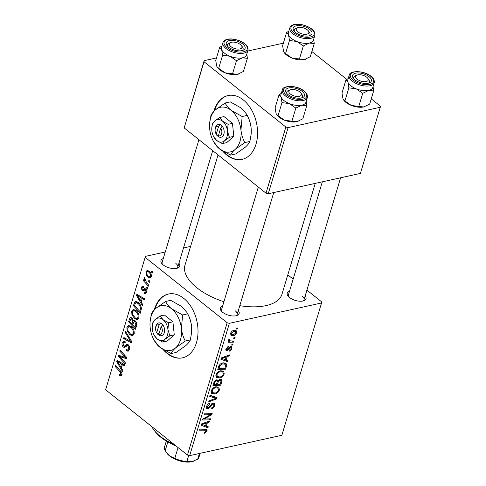 <?xml version="1.0" encoding="UTF-8"?>
<svg xmlns="http://www.w3.org/2000/svg" width="486" height="486" viewBox="0 0 486 486"><rect width="100%" height="100%" fill="white"/><g stroke="black" fill="none" stroke-linecap="round" stroke-linejoin="round"><path stroke-width="0.73" d="M222.703 151.11A32.665 21.943 -102.4 0 0 242.058 159.372A32.665 21.943 -102.4 0 0 256 144.208A32.665 21.943 -102.4 0 0 251.42 109.629A32.665 21.943 -102.4 0 0 227.977 95.572A32.665 21.943 -102.4 0 0 214.034 110.735A32.665 21.943 -102.4 0 0 213.846 111.391M228.213 95.517A32.665 21.943 -102.4 0 0 214.508 110.626A32.665 21.943 -102.4 0 0 214.466 110.772M163.156 349.58A32.665 21.943 -102.4 0 0 167.208 353.504A32.665 21.943 -102.4 0 0 182.517 357.836A32.665 21.943 -102.4 0 0 198.021 332.321A32.665 21.943 -102.4 0 0 183.744 298.374A32.665 21.943 -102.4 0 0 168.435 294.036A32.665 21.943 -102.4 0 0 154.299 309.861M164.359 350.297A32.665 21.943 -102.4 0 0 167.676 353.401A32.665 21.943 -102.4 0 0 182.754 357.787M238.304 310.627A9.799 4.635 -163.3 0 1 236.943 315.499A9.799 4.635 -163.3 0 1 222.655 312.304A9.799 4.635 -163.3 0 1 221.112 310.748A9.799 4.635 -163.3 0 1 222.655 305.931M236.032 315.76A8.165 3.864 16.7 0 0 237.15 314.46A8.165 3.864 16.7 0 0 235.236 310.809M178.915 263.26A9.799 4.635 -163.3 0 1 177.56 268.132A9.799 4.635 -163.3 0 1 163.266 264.931A9.799 4.635 -163.3 0 1 161.723 263.382A9.799 4.635 -163.3 0 1 163.272 258.564M176.649 268.394A8.165 3.864 16.7 0 0 177.767 267.093A8.165 3.864 16.7 0 0 175.853 263.442M305.178 295.865A9.799 4.635 -163.3 0 1 303.823 300.737A9.799 4.635 -163.3 0 1 289.535 297.541A9.799 4.635 -163.3 0 1 287.985 295.986A9.799 4.635 -163.3 0 1 289.535 291.175M302.912 300.998A8.165 3.864 16.7 0 0 304.029 299.698A8.165 3.864 16.7 0 0 302.116 296.047M223.906 301.776A50.635 23.96 -163.3 0 1 196.86 287.755A50.635 23.96 -163.3 0 1 184.99 265.119L218.05 154.931M233.092 344.027L232.794 345.03L231.676 345.078L231.98 344.052L233.092 344.027M235.127 337.26L234.823 338.262L233.705 338.311L234.015 337.29L235.127 337.26M224.234 373.892C223.22 376.188 221.695 377.555 219.666 377.993L216.398 377.482L216.009 374.894C217.054 372.525 218.615 371.14 220.693 370.745L223.669 371.17L224.234 373.892L223.39 373.224M228.08 360.74L227.752 361.821L220.826 359.166L221.197 357.945L229.866 354.792L229.562 355.801L227.205 356.627L226.178 360.053L228.08 360.74M221.883 381.382L220.729 385.246L212.947 385.441L214.223 381.607L216.495 379.864L217.758 380.016L218.117 380.745L220.146 379.177L221.561 379.42L221.883 381.382L220.887 380.587M217.017 397.609L216.635 398.891L207.917 402.195L208.221 401.181L215.693 398.35L209.685 396.303L210.013 395.221L217.017 397.609M204.728 433.239L203.999 433.318L204.193 432.333L204.885 432.267L206.192 431.009L206.07 430.195L199.527 430.171L199.831 429.156L206.921 429.32L207.139 430.863L204.728 433.239L204.108 432.747M210.657 418.817L210.353 419.831L202.577 420.007L202.893 418.95L210.742 414.637L204.126 414.844L204.43 413.829L212.212 413.635L211.896 414.692L204.053 419.017L210.657 418.817M189.68 455.631L281.844 435.286L321.538 302.972L229.374 323.318L189.68 455.631L187.45 455.054L227.144 322.74L229.374 323.318M208.269 426.769L207.947 427.856L201.016 425.201L201.386 423.974L210.055 420.827L209.752 421.836L207.4 422.656L206.368 426.082L208.269 426.769M214.776 405.415C214.077 407.462 212.844 408.659 211.082 409.024L211.282 408.04L212.576 407.517L213.828 405.561L213.694 404.012L212.23 404.334L210.037 407.256L207.893 408.787L206.72 408.641L206.507 406.575C207.121 404.808 208.202 403.69 209.745 403.228L209.709 404.176L207.461 406.393L208.142 407.797L213.257 402.924L214.496 403.107L214.776 405.415L213.974 404.777M206.435 406.825L208.142 407.797M219.423 389.93C218.408 392.226 216.884 393.593 214.855 394.031L211.586 393.52L211.197 390.932C212.242 388.563 213.804 387.178 215.881 386.783L218.858 387.208L219.423 389.93L218.579 389.256M229.137 351.22L229.216 350.26L231.154 348.492L230.625 347.381L226.919 350.886L226.026 350.764L225.838 349.161L228.347 346.475L228.153 347.454L226.573 349.045L227.084 349.914L230.856 346.39L231.707 346.524L231.889 348.371C231.379 349.914 230.461 350.862 229.137 351.22L229.04 351.147M230.139 346.7L231.069 347.441L229.951 346.84M225.832 349.167L227.084 349.914M226.397 366.353L225.54 369.208L217.758 369.403L218.955 365.745C220.061 364.069 221.367 363.115 222.867 362.896L225.996 363.346L226.664 364.846L226.397 366.353L225.595 365.715M236.585 332.722C235.929 334.344 234.89 335.316 233.474 335.638L230.959 335.334L230.595 333.305C231.293 331.652 232.363 330.693 233.809 330.413L236.172 330.705L236.585 332.722L235.838 332.126M228.675 340.607L229.471 341.245L228.608 339.921L229.034 339.192L229.854 339.38L229.507 339.927L229.805 340.795L233.966 341.123L233.663 342.138L228.001 342.284L228.305 341.269L229.471 341.245L228.973 340.947M237.903 327.989L237.605 328.992L236.488 329.04L236.791 328.014L237.903 327.989M135.959 310.414C138.297 312.255 139.3 314.788 138.96 318.02L137.447 319.667L134.792 318.798L131.937 314.885L131.688 311.137L133.279 309.442L135.959 310.414M141.171 301.982L142.817 304.765L142.495 305.852L136.493 295.512L136.864 294.285L144.603 298.823L144.299 299.832L142.198 298.556L141.171 301.982M121.871 374.992L120.923 376.14L119.015 375.046L119.222 373.965L120.528 374.809L121.032 374.238L120.042 371.82L115.188 366.517L115.498 365.502L120.522 370.988C121.676 372.057 122.126 373.394 121.871 374.992M127.49 350.078L128.662 348.79L128.025 345.85L127.302 345.601L124.677 347.478L123.323 347.071C122.101 345.941 121.725 344.525 122.18 342.818L123.517 341.221L125.315 341.828L125.09 342.891L123.942 342.454L123.031 343.535L123.578 346.032L124.343 346.178L126.712 344.282L128.255 344.793C129.574 346.075 129.993 347.654 129.501 349.543L128.116 351.317L126.123 350.546L126.33 349.47L127.49 350.078L129.458 349.677M127.302 345.601L128.747 345.279L127.302 345.601M128.918 345.194L124.191 346.239L128.699 345.218M125.68 331.561L131.755 341.64L131.372 342.916L123.584 338.535L123.887 337.521L130.564 341.281L125.352 332.643L125.68 331.561M131.147 326.446C133.486 328.293 134.488 330.826 134.148 334.058L132.635 335.705L129.981 334.836L127.125 330.923L126.876 327.175L128.468 325.48L131.147 326.446M151.668 270.945L152.647 272.014L152.343 273.017L151.359 271.972L151.668 270.945M165.246 251.997L145.442 256.365L105.614 389.778L187.45 455.054M145.308 257.465L227.144 322.74M135.175 320.809C136.493 322.011 136.973 323.542 136.627 325.407L135.466 329.271L128.608 321.787L129.877 318.075L130.564 317.595L131.937 318.075L133.328 320.833L133.972 320.408L135.175 320.809M121.36 368.011L123.007 370.794L122.685 371.881L116.683 361.541L117.053 360.314L124.793 364.852L124.489 365.861L122.387 364.585L121.36 368.011M121.221 358.237L125.394 362.842L125.09 363.856L118.244 356.347L118.56 355.29L125.619 357.502L119.787 351.19L120.097 350.169L126.949 357.66L126.633 358.717L119.574 356.536L121.221 358.237M142.793 289.966L144.658 288.629L145.782 288.897L146.614 292.499L145.454 293.927L143.99 293.374L144.196 292.293L145.284 292.718L145.964 291.922L145.539 289.948L145.01 289.79L143.157 291.126L142.149 290.816L141.262 287.499L142.355 286.132L143.564 286.509L143.364 287.591L142.55 287.323L141.912 288.083L142.331 289.723L142.793 289.966L146.128 289.249M141.426 308.689L140.278 313.239L133.425 305.749L134.61 302.189L135.624 301.429L138.158 302.383C140.047 303.817 141.134 305.919 141.426 308.689M148.953 271.085C150.763 272.452 151.547 274.371 151.316 276.844L150.156 278.12L148.467 277.536C146.578 276.145 145.757 274.183 146.019 271.644L147.13 270.423L148.953 271.085M148.886 280.215L149.864 281.285L149.56 282.287L148.576 281.242L148.886 280.215M146.723 282.937L148.704 285.148L148.4 286.169L143.413 280.72L143.716 279.705L144.743 280.841L144.032 278.259L144.433 277.731L146.723 282.937M146.851 286.983L147.835 288.052L147.531 289.055L146.547 288.01L146.851 286.983M190.609 246.396L183.508 247.963M105.614 389.778L145.442 256.365M287.797 274.857L293.149 279.128M306.909 290.099L321.671 301.879L321.538 302.972M268.248 193.762L360.412 173.417L380.259 107.266L288.095 127.605L268.248 193.762L266.012 193.185L285.859 127.028L288.095 127.605M204.023 61.752L184.176 127.909L204.156 60.659L204.023 61.752L285.859 127.028M184.176 127.909L266.012 193.185M283.368 43.169L247.702 51.042M216.489 57.931L204.156 60.659M311.866 51.51L346.791 79.37M371.255 98.883L380.386 106.167L380.259 107.266M315.238 183.392L281.989 294.224A50.635 23.96 -163.3 0 1 239.792 305.67M198.938 139.682L162.124 262.397A8.165 3.864 16.7 0 0 162.342 264.098M322.34 181.825L288.386 295.008A8.165 3.864 16.7 0 0 288.605 296.703M258.321 187.055L221.507 309.77A8.165 3.864 16.7 0 0 221.725 311.465M152.397 271.741L151.359 271.972M129.75 321.532L128.608 321.787M131.42 317.735L129.877 318.075M134.725 320.523L133.328 320.833M129.713 321.647L131.852 323.98L132.526 320.474L131.67 319.102L130.898 318.852L129.713 321.647M132.994 323.725L131.852 323.98M132.684 318.877L131.67 319.102M133.273 320.31L132.526 320.474M132.654 324.855L134.968 327.382L135.788 324.484L134.853 321.799L134.087 321.507L132.654 324.855M136.11 327.133L134.968 327.382M135.88 321.568L134.853 321.799M136.779 324.265L135.788 324.484M131.536 334.49L129.981 334.836M127.982 330.735L127.125 330.923M128.626 326.786L126.876 327.175M127.927 330.583L130.315 333.864L132.137 334.49L133.31 333.299C133.462 330.759 132.611 328.791 130.764 327.388L128.869 326.714L127.727 327.892L127.927 330.583M131.906 327.139L130.764 327.388M134.324 333.074L133.31 333.299M125.115 338.195L123.584 338.535M131.427 341.087L130.564 341.281M126.214 332.454L125.352 332.643M129.41 349.823L126.123 350.546M129.695 348.565L128.662 348.79M129.009 345.637L128.025 345.85M126.147 346.445L123.323 347.071M125.248 342.138L122.18 342.818M121.798 375.198L119.659 375.672M120.206 374.785L119.015 375.046M122.004 374.026L121.032 374.238M116.221 366.286L115.188 366.517M118.469 361.147L116.683 361.541M123.802 364.275L122.387 364.585M118.888 363.704L120.668 366.778L121.488 364.044L117.63 361.706L118.888 363.704M121.81 366.523L120.668 366.778M118.936 361.42L117.63 361.706M122.885 363.735L121.488 364.044M120.522 355.849L118.244 356.347M126.603 357.283L125.619 357.502M124.853 355.369L123.796 355.6M120.82 350.959L119.787 351.19M124.021 356.87L121.81 357.356M121.476 356.117L119.574 356.536M146.462 292.924L144.087 293.453M146.511 292.815L143.99 293.374M146.778 291.74L145.964 291.922M146.444 289.747L145.539 289.948M146.31 289.498L145.01 289.79M144.196 290.367L142.149 290.816M143.473 287.013L141.262 287.499M146.116 289.231L143.012 289.917M138.279 295.117L136.493 295.512M143.613 298.24L142.198 298.556M138.698 297.675L140.478 300.749L141.298 298.009L137.441 295.676L138.698 297.675M141.62 300.494L140.478 300.749M138.747 295.391L137.441 295.676M142.696 297.705L141.298 298.009M134.561 305.494L133.425 305.749M137.016 301.654L134.61 302.189M134.531 305.609L139.78 311.344L140.168 310.056C140.776 307.249 139.992 305.014 137.811 303.349L136.007 302.638L135.466 302.985L134.531 305.609M140.922 311.095L139.78 311.344M138.947 303.1L137.811 303.349M141.286 309.813L140.168 310.056M136.347 318.452L134.792 318.798M132.793 314.697L131.937 314.885M133.437 310.748L131.688 311.137M132.739 314.545L135.126 317.826L136.949 318.452L138.121 317.261C138.273 314.721 137.423 312.753 135.576 311.35L133.68 310.675L132.538 311.854L132.739 314.545M136.718 311.101L135.576 311.35M139.136 317.036L138.121 317.261M151.292 276.911L148.467 277.536M148.862 271.018L146.019 271.644M146.675 272.221C146.638 274.074 147.313 275.489 148.686 276.467L150.01 276.977L150.648 276.303C150.648 274.481 149.98 273.077 148.649 272.087L147.307 271.565L146.675 272.221M149.761 271.844L148.649 272.087M151.444 276.127L150.648 276.303M149.615 281.011L148.576 281.242M144.433 280.495L143.413 280.72M145.132 280.756L144.743 280.841M144.688 278.114L144.032 278.259M147.586 287.779L146.547 288.01M209.114 418.841L210.353 419.831M209.563 413.701L210.742 414.637M207.419 413.756L208.676 414.758M210.614 413.677L211.896 414.692M205.894 417.237L206.538 417.747M203.519 418.592L204.053 419.017M205.049 425.542L207.947 427.856M208.974 421.216L209.752 421.836M206.653 422.061L207.4 422.656M205.639 425.499L206.368 426.082M203.513 424.952L205.566 425.742L206.386 423.008L202.067 424.527L203.513 424.952M201.38 423.98L202.067 424.527M205.651 422.425L206.386 423.008M204.843 429.029L207.139 430.863M212.273 403.307L213.032 403.909M211.574 403.811L212.23 404.334M209.393 406.739L210.037 407.256M206.319 407.541L207.893 408.787M208.919 403.544L209.709 404.176M208.78 403.617L209.527 404.212M206.775 405.846L207.461 406.393M213.542 396.424L216.635 398.891M213.081 396.266L215.693 398.35M213.749 393.15L214.855 394.031M211.07 391.479L212.661 392.773L211.064 391.497M212.461 392.591L215.195 393.022C216.641 392.712 217.74 391.728 218.475 390.07L218.044 388.162L215.486 387.81C214.022 388.095 212.911 389.073 212.157 390.75L212.461 392.591M211.477 390.209L212.157 390.75M214.684 387.166L215.486 387.81M219.502 384.268L220.729 385.246M216.932 379.803L218.117 380.745M213.433 383.825L214.162 384.408L216.586 384.341L217.224 381.158L215.912 380.052M213.98 382.13L214.672 382.689L214.162 384.408M215.492 380.271L216.234 380.86L214.672 382.689M217.224 381.158L216.234 380.86M217.491 384.323L220.122 384.256L220.942 381.395L220.693 380.325L219.824 380.18L218.129 382.196L217.491 384.323L216.768 383.74M217.297 381.528L218.129 382.196M219.131 379.633L219.824 380.18M229.495 347.271L230.036 347.703M225.698 349.92L226.919 350.886M227.43 346.876L228.153 347.454M226.033 348.614L226.573 349.045M231.251 347.861L231.889 348.371M224.86 359.512L227.752 361.821M228.785 355.187L229.562 355.801M226.464 356.031L227.205 356.627M225.449 359.47L226.178 360.053M223.323 358.923L225.376 359.713L226.197 356.979L221.877 358.492L223.323 358.923M221.191 357.951L221.877 358.492M225.461 356.39L226.197 356.979M224.313 368.23L225.54 369.208M224.028 362.75L226.664 364.846M218.973 368.37L224.933 368.218L225.322 366.93L225.133 364.239L222.515 363.911L219.927 365.612L218.973 368.37L218.244 367.787M219.332 365.138L219.927 365.612M221.707 363.267L222.515 363.911M218.56 377.112L219.666 377.993M215.881 375.441L217.473 376.735L215.875 375.459M217.272 376.553L220.006 376.984C221.458 376.674 222.552 375.69 223.287 374.032L222.855 372.124L220.298 371.772C218.834 372.057 217.722 373.035 216.969 374.712L217.272 376.553M216.288 374.171L216.969 374.712M219.496 371.128L220.298 371.772M232.302 334.702L233.474 335.638M231.33 333.183L231.597 334.411L233.681 334.654L235.838 332.88L235.558 331.713L233.505 331.416L231.33 333.183L230.801 332.764M232.727 330.796L233.505 331.416M233.93 337.551L234.823 338.262M232.405 341.142L233.663 342.138M228.87 339.416L229.507 339.927M231.901 344.319L232.794 345.03M236.712 328.281L237.605 328.992M168.672 293.987A32.665 21.943 -102.4 0 0 154.919 309.236M223.906 151.826A32.665 21.943 -102.4 0 0 242.295 159.317M175.902 445.844A37.568 17.775 -163.3 0 1 160.83 437.279A37.568 17.775 -163.3 0 1 154.906 431.319L153.886 429.946A39.202 18.553 16.7 0 0 160.058 436.161A39.202 18.553 16.7 0 0 174.055 444.368M151.869 426.672A39.202 18.553 16.7 0 0 153.886 429.946M299.4 59.092L303.337 45.963L309.309 43.054L314.26 43.552L310.317 56.68L304.345 59.59L291.965 58.053A13.073 6.184 -163.3 0 1 286.497 54.985A13.073 6.184 -163.3 0 1 284.438 52.907A13.073 6.184 -163.3 0 1 284.31 52.737M305.627 59.219A13.073 6.184 -163.3 0 1 305.554 59.243A13.073 6.184 -163.3 0 1 304.345 59.59A13.073 6.184 -163.3 0 1 291.965 58.053L284.231 52.628L283.563 51.352L282.609 45.696L286.546 32.568L288.526 34.816L289.486 40.472L296.922 41.51L303.337 45.963M309.655 29.275A9.799 4.635 -163.3 0 1 309.77 35.606A9.799 4.635 -163.3 0 1 295.476 32.41A9.799 4.635 -163.3 0 1 293.933 30.855A9.799 4.635 -163.3 0 1 297.402 25.643A9.799 4.635 -163.3 0 1 309.655 29.275M308.324 30.837A6.531 3.092 16.7 0 0 307.753 30.199A6.531 3.092 16.7 0 0 297.766 27.672A6.531 3.092 16.7 0 0 297.377 31.487A6.531 3.092 16.7 0 0 305.694 34.336A6.531 3.092 16.7 0 0 308.324 30.837L309.351 32.21A8.165 3.864 -163.3 0 1 309.977 34.567A8.165 3.864 -163.3 0 1 308.859 35.867A8.165 3.864 16.7 0 0 309.977 34.567A8.165 3.864 16.7 0 0 308.707 31.487M289.802 27.915L288.398 32.598A13.067 6.184 16.7 0 0 291.46 38.443A13.067 6.184 16.7 0 0 304.558 43.309A13.067 6.184 16.7 0 0 313.427 40.113L314.837 35.423A13.067 6.184 -163.3 0 1 305.967 38.625A13.067 6.184 -163.3 0 1 292.87 33.759A13.067 6.184 -163.3 0 1 289.802 27.915C292.068 21.748 305.275 23.984 311.672 28.972C314.138 30.703 315.189 32.854 314.837 35.423M314.26 43.552L313.689 39.245M285.543 53.6L289.486 40.472M288.836 31.14L286.546 32.568M313.47 39.974A13.073 6.184 -163.3 0 1 309.309 43.054A13.073 6.184 -163.3 0 1 296.922 41.51A13.073 6.184 -163.3 0 1 288.526 34.816A13.073 6.184 -163.3 0 1 288.441 32.465M297.086 28A8.165 3.864 16.7 0 0 294.334 29.877A8.165 3.864 16.7 0 0 294.552 31.572A8.165 3.864 -163.3 0 1 294.334 29.877A8.165 3.864 -163.3 0 1 296.15 28.255L297.766 27.672M239.89 44.171A6.531 3.092 16.7 0 0 230.886 42.428A6.531 3.092 16.7 0 0 231.494 47.033A6.531 3.092 16.7 0 0 239.44 49.031A6.531 3.092 16.7 0 0 241.445 45.599A6.531 3.092 16.7 0 0 239.89 44.171M230.212 42.762A8.165 3.864 16.7 0 0 227.454 44.639A8.165 3.864 16.7 0 0 227.673 46.334A8.165 3.864 -163.3 0 1 227.454 44.639A8.165 3.864 -163.3 0 1 229.277 43.017L230.886 42.428M241.445 45.599L242.471 46.972A8.165 3.864 -163.3 0 1 243.097 49.329A8.165 3.864 -163.3 0 1 241.979 50.629A8.165 3.864 16.7 0 0 243.097 49.329A8.165 3.864 16.7 0 0 241.828 46.249M232.521 73.854L236.463 60.726L242.435 57.816L247.38 58.314L243.443 71.442L237.472 74.352L225.085 72.815A13.073 6.184 -163.3 0 1 219.617 69.741A13.073 6.184 -163.3 0 1 217.558 67.669A13.073 6.184 -163.3 0 1 217.436 67.499M238.754 73.981A13.073 6.184 -163.3 0 1 238.681 74.006A13.073 6.184 -163.3 0 1 237.472 74.352A13.073 6.184 -163.3 0 1 225.085 72.815L217.351 67.39L216.689 66.114L215.729 60.458L219.672 47.33L221.652 49.578L222.606 55.234L230.048 56.273L236.463 60.726M242.781 44.038A9.799 4.635 -163.3 0 1 242.891 50.368A9.799 4.635 -163.3 0 1 228.602 47.172A9.799 4.635 -163.3 0 1 227.059 45.617A9.799 4.635 -163.3 0 1 230.528 40.405A9.799 4.635 -163.3 0 1 242.781 44.038M222.928 42.677L221.519 47.361A13.067 6.184 16.7 0 0 224.587 53.205A13.067 6.184 16.7 0 0 237.684 58.071A13.067 6.184 16.7 0 0 246.554 54.875L247.957 50.186A13.067 6.184 -163.3 0 1 239.088 53.381A13.067 6.184 -163.3 0 1 225.99 48.521A13.067 6.184 -163.3 0 1 222.928 42.677C225.194 36.511 238.395 38.746 244.798 43.734C247.259 45.465 248.316 47.616 247.957 50.186M247.38 58.314L246.815 54.007M218.67 68.362L222.606 55.234M221.956 45.903L219.672 47.33M246.59 54.736A13.073 6.184 -163.3 0 1 242.435 57.816A13.073 6.184 -163.3 0 1 230.048 56.273A13.073 6.184 -163.3 0 1 221.652 49.578A13.073 6.184 -163.3 0 1 221.561 47.227M357.757 79.643A6.531 3.092 16.7 0 0 365.703 81.642A6.531 3.092 16.7 0 0 367.708 78.203A6.531 3.092 16.7 0 0 366.152 76.782A6.531 3.092 16.7 0 0 357.149 75.038A6.531 3.092 16.7 0 0 357.757 79.643M367.708 78.203L368.734 79.583A8.165 3.864 -163.3 0 1 369.36 81.934A8.165 3.864 -163.3 0 1 368.242 83.234A8.165 3.864 16.7 0 0 369.36 81.934A8.165 3.864 16.7 0 0 368.096 78.854M356.475 75.366A8.165 3.864 16.7 0 0 353.717 77.244A8.165 3.864 16.7 0 0 353.936 78.939A8.165 3.864 -163.3 0 1 353.717 77.244A8.165 3.864 -163.3 0 1 355.539 75.622L357.149 75.038M372.853 87.346A13.073 6.184 -163.3 0 1 368.698 90.42A13.073 6.184 16.7 0 1 356.311 88.877A13.073 6.184 -163.3 0 1 350.843 85.809A13.073 6.184 -163.3 0 1 347.915 82.183L348.869 87.838L356.311 88.877L362.726 93.33L368.698 90.42L373.643 90.925L373.078 86.611M354.865 79.777A9.799 4.635 -163.3 0 1 353.322 78.222A9.799 4.635 -163.3 0 1 356.791 73.009A9.799 4.635 -163.3 0 1 369.044 76.648A9.799 4.635 -163.3 0 1 369.153 82.972A9.799 4.635 -163.3 0 1 354.865 79.777M350.849 85.809A13.067 6.184 16.7 0 0 363.947 90.675A13.067 6.184 16.7 0 0 372.817 87.48L374.22 82.79A13.067 6.184 -163.3 0 1 365.351 85.992A13.067 6.184 -163.3 0 1 352.253 81.126A13.067 6.184 -163.3 0 1 349.191 75.281L347.782 79.971A13.067 6.184 16.7 0 0 350.849 85.809M373.643 90.925L369.706 104.047L363.735 106.956L358.783 106.458L351.348 105.419L344.932 100.966L348.869 87.838M358.783 106.458L362.726 93.33M344.932 100.966L343.614 99.995L342.952 98.719L341.992 93.063L345.935 79.935L347.915 82.183A13.073 6.184 -163.3 0 1 347.824 79.832M348.219 78.507L345.935 79.935M365.016 106.586A13.073 6.184 -163.3 0 1 364.943 106.61A13.073 6.184 -163.3 0 1 363.735 106.956A13.073 6.184 -163.3 0 1 351.348 105.419A13.073 6.184 -163.3 0 1 343.821 100.274A13.073 6.184 -163.3 0 1 343.699 100.104M289.887 93.616A6.531 3.092 16.7 0 0 298.197 96.465A6.531 3.092 16.7 0 0 300.834 92.966A6.531 3.092 16.7 0 0 300.263 92.334A6.531 3.092 16.7 0 0 290.276 89.801A6.531 3.092 16.7 0 0 289.887 93.616M300.834 92.966L301.855 94.345A8.165 3.864 -163.3 0 1 302.486 96.696A8.165 3.864 -163.3 0 1 301.369 97.996A8.165 3.864 16.7 0 0 302.486 96.696A8.165 3.864 16.7 0 0 301.217 93.616M289.595 90.129A8.165 3.864 16.7 0 0 286.837 92.006A8.165 3.864 16.7 0 0 287.062 93.701A8.165 3.864 -163.3 0 1 286.837 92.006A8.165 3.864 -163.3 0 1 288.66 90.384L290.276 89.801M305.98 102.103A13.073 6.184 -163.3 0 1 301.818 105.183A13.073 6.184 16.7 0 1 289.431 103.639A13.073 6.184 -163.3 0 1 283.97 100.572A13.067 6.184 16.7 0 0 297.067 105.438A13.067 6.184 16.7 0 0 305.937 102.242L307.346 97.552A13.067 6.184 -163.3 0 1 298.471 100.754A13.067 6.184 -163.3 0 1 285.373 95.888A13.067 6.184 -163.3 0 1 282.311 90.044L280.908 94.727A13.067 6.184 16.7 0 0 283.97 100.572A13.073 6.184 -163.3 0 1 281.036 96.945L281.989 102.601L289.431 103.639L295.846 108.092L301.818 105.183L306.763 105.681L306.198 101.374M287.985 94.539A9.799 4.635 -163.3 0 1 286.442 92.984A9.799 4.635 -163.3 0 1 289.911 87.772A9.799 4.635 -163.3 0 1 302.164 91.404A9.799 4.635 -163.3 0 1 302.28 97.735A9.799 4.635 -163.3 0 1 287.985 94.539M306.763 105.681L302.827 118.809L296.855 121.719L291.91 121.221L284.468 120.182L278.053 115.729L281.989 102.601M291.91 121.221L295.846 108.092M278.053 115.729L276.734 114.757L276.072 113.481L275.119 107.825L279.055 94.697L281.036 96.945A13.073 6.184 -163.3 0 1 280.944 94.594M281.345 93.269L279.055 94.697M298.137 121.348A13.073 6.184 -163.3 0 1 298.064 121.372A13.073 6.184 -163.3 0 1 296.855 121.719A13.073 6.184 -163.3 0 1 284.468 120.182A13.073 6.184 -163.3 0 1 276.947 115.036A13.073 6.184 -163.3 0 1 276.82 114.866M188.72 455.382L186.879 461.518L191.879 461.7L197.711 459.124A17.97 8.505 16.7 0 0 199.011 457.113L200.153 453.317M199.4 453.487L197.711 459.124M167.81 441.95L165.179 450.729L169.571 455.941L174.796 458.395A17.97 8.505 16.7 0 0 186.879 461.518M178.046 447.557L174.796 458.395M193.471 461.238A16.336 7.727 -163.3 0 1 193.392 461.269A16.336 7.727 -163.3 0 1 191.879 461.7A16.336 7.727 -163.3 0 1 169.571 455.941A16.336 7.727 -163.3 0 1 167.002 453.347L166.522 452.703M166.309 441.069L164.596 446.792A17.97 8.505 16.7 0 0 165.179 450.729M159.056 324.855L156.717 332.649L157.409 334.003L159.56 335.504A6.531 4.386 -102.4 0 0 164.311 332.679A6.531 4.386 -102.4 0 0 162.767 324.83L160.72 322.977L159.056 324.855A4.903 3.293 -102.4 0 0 155.575 328.214A4.903 3.293 -102.4 0 0 156.462 332.248A4.903 3.293 -102.4 0 0 156.717 332.649M160.666 323.154A6.531 4.386 -102.4 0 0 155.635 327.497L155.575 328.214M156.462 332.248L156.82 332.88A6.531 4.386 -102.4 0 0 157.464 333.827M162.743 342.077L165.027 339.228L169.875 335.814L174.267 334.842L172.919 321.811L164.438 315.05L160.046 316.015L155.204 319.43L152.914 322.285L152.276 326.124A11.433 7.679 -102.4 0 0 152.306 329.077A11.433 7.679 -102.4 0 0 154.354 335.54A11.433 7.679 -102.4 0 0 157.221 338.979L162.743 342.077L167.129 341.105L174.267 334.842M169.875 335.814L167.925 329.581L168.527 322.783L172.919 321.811M168.527 322.783L163.01 319.679L160.046 316.015M154.354 335.54L157.221 338.979A11.433 7.679 -102.4 0 0 165.027 339.228A11.433 7.679 -102.4 0 0 167.925 329.581A11.433 7.679 -102.4 0 0 163.01 319.679A11.433 7.679 -102.4 0 0 155.204 319.43A11.433 7.679 -102.4 0 0 152.276 326.124M150.168 327.576A22.866 15.358 -102.4 0 0 154.262 340.498A22.866 15.358 -102.4 0 0 159.997 347.375A22.866 15.358 -102.4 0 0 175.61 347.873A22.866 15.358 -102.4 0 0 181.4 328.579A22.866 15.358 -102.4 0 0 171.576 308.78A22.866 15.358 -102.4 0 0 155.957 308.282A22.866 15.358 -102.4 0 0 150.107 321.665A22.866 15.358 -102.4 0 0 150.168 327.576M190.348 339.927C189.728 341.524 188.204 343.426 185.774 345.631L176.078 352.459L171.036 353.571C171.661 351.973 173.186 350.072 175.61 347.873L185.306 341.038L190.348 339.927L191.593 332.612L191.563 326.331C190.98 321.726 189.68 317.571 187.657 313.865L182.615 314.983L171.576 308.78C168.685 306.374 166.71 303.932 165.653 301.454L170.695 300.342L181.74 306.538L186.934 312.48L187.657 313.865M185.306 341.038C183.289 337.339 181.989 333.183 181.4 328.579L182.615 314.983M165.653 301.454L155.957 308.282C153.552 310.463 152.027 312.364 151.383 313.98L150.107 321.665M154.262 340.498L159.997 347.375L171.036 353.571M186.934 312.48L187.468 313.415A22.866 15.358 77.6 0 1 191.563 326.331A22.866 15.358 -102.4 0 1 191.63 332.248L191.593 332.612M159.56 335.504L158.813 334.325L161.152 326.531L162.767 324.83M158.813 334.325A4.903 3.293 -102.4 0 0 162.081 332.102A4.903 3.293 -102.4 0 0 161.152 326.531M159.013 333.651L157.409 334.003M162.5 324.399L162.19 325.432M218.597 126.384L216.258 134.185L216.956 135.539L219.107 137.034A6.531 4.386 -102.4 0 0 223.858 134.209A6.531 4.386 -102.4 0 0 222.309 126.36L220.261 124.513L218.597 126.384A4.903 3.293 -102.4 0 0 215.116 129.75A4.903 3.293 -102.4 0 0 216.009 133.784A4.903 3.293 -102.4 0 0 216.258 134.185M220.213 124.683A6.531 4.386 -102.4 0 0 215.177 129.027L215.116 129.75M216.009 133.784L216.367 134.409A6.531 4.386 -102.4 0 0 217.005 135.363M222.284 143.607L224.568 140.758L229.416 137.344L233.809 136.372L232.466 123.341L223.985 116.579L219.593 117.545L214.745 120.965L212.455 123.815L211.817 127.654A11.433 7.679 -102.4 0 0 211.847 130.613A11.433 7.679 -102.4 0 0 213.895 137.07A11.433 7.679 -102.4 0 0 216.762 140.509L222.284 143.607L226.676 142.641L233.809 136.372M229.416 137.344L227.466 131.111L228.074 124.313L232.466 123.341M228.074 124.313L222.552 121.214L219.593 117.545M213.895 137.07L216.762 140.509A11.433 7.679 -102.4 0 0 224.568 140.758A11.433 7.679 -102.4 0 0 227.466 131.111A11.433 7.679 -102.4 0 0 222.552 121.214A11.433 7.679 -102.4 0 0 214.745 120.965A11.433 7.679 -102.4 0 0 211.817 127.654M209.715 129.112A22.866 15.358 -102.4 0 0 213.81 142.027A22.866 15.358 -102.4 0 0 219.538 148.904A22.866 15.358 -102.4 0 0 235.157 149.402A22.866 15.358 -102.4 0 0 240.947 130.108A22.866 15.358 -102.4 0 0 231.117 110.316A22.866 15.358 -102.4 0 0 215.505 109.812A22.866 15.358 -102.4 0 0 209.648 123.195A22.866 15.358 -102.4 0 0 209.715 129.112M249.895 141.462C249.269 143.06 247.745 144.956 245.321 147.161L235.625 153.989L230.583 155.101C231.202 153.503 232.727 151.608 235.157 149.402L244.853 142.574L249.895 141.462L251.141 134.148L251.104 127.867C250.521 123.256 249.221 119.1 247.204 115.401L242.156 116.512L231.117 110.316C228.232 107.904 226.257 105.462 225.194 102.983L230.243 101.872L241.281 108.068L246.481 114.016L247.204 115.401M244.853 142.574C242.83 138.868 241.53 134.713 240.947 130.108L242.156 116.512M225.194 102.983L215.505 109.812C213.093 111.993 211.568 113.894 210.93 115.516L209.648 123.195M213.81 142.027L219.538 148.904L230.583 155.101M246.481 114.016L247.016 114.945A22.866 15.358 77.6 0 1 251.104 127.867A22.866 15.358 -102.4 0 1 251.171 133.778L251.141 134.148M219.107 137.034L218.354 135.855L220.693 128.061L222.309 126.36M218.354 135.855A4.903 3.293 -102.4 0 0 221.622 133.632A4.903 3.293 -102.4 0 0 220.693 128.061M218.56 135.181L216.956 135.539M222.041 125.929L221.731 126.961M130.6 319.041L129.349 319.314M133.529 322.084L132.344 322.346M136.663 325.255L135.533 325.505M130.212 339.076L129.319 339.277M127.915 344.556L125.631 345.06M121.032 371.602L120.042 371.82M120.953 362.605L119.538 362.914M145.891 288.994L143.516 289.516M140.764 296.569L139.348 296.885M135.412 303.064L134.142 303.343M203.458 423.221L204.205 423.816M203.804 429.059L205.031 430.037M210.335 405.391L210.997 405.919M211.55 395.744L214.259 397.906M228.657 348.371L229.179 348.79M223.268 357.192L224.016 357.787M218.694 366.341L219.411 366.906M311.313 28.911A12.089 5.723 16.7 0 0 294.802 24.652A12.089 5.723 16.7 0 0 293.823 32.775A12.089 5.723 16.7 0 0 310.329 37.033A12.089 5.723 16.7 0 0 311.313 28.911M244.434 43.673A12.089 5.723 16.7 0 0 227.928 39.415A12.089 5.723 16.7 0 0 226.944 47.537A12.089 5.723 16.7 0 0 243.456 51.795A12.089 5.723 16.7 0 0 244.434 43.673M353.213 80.141A12.089 5.723 16.7 0 0 369.718 84.406A12.089 5.723 16.7 0 0 370.697 76.278A12.089 5.723 16.7 0 0 354.191 72.019A12.089 5.723 16.7 0 0 353.213 80.141M286.333 94.904A12.089 5.723 16.7 0 0 302.839 99.162A12.089 5.723 16.7 0 0 303.817 91.04A12.089 5.723 16.7 0 0 287.311 86.781A12.089 5.723 16.7 0 0 286.333 94.904M130.898 318.852L132.405 318.518M134.087 321.507L135.57 321.179M128.869 326.714L130.898 326.264M132.137 334.49L134.154 334.046M123.942 342.454L125.242 342.168M120.528 374.809L121.974 374.493M145.284 292.718L146.638 292.42M142.55 287.323L143.449 287.123M136.007 302.638L137.933 302.213M133.68 310.675L135.709 310.226M136.949 318.452L138.966 318.008M147.307 271.565L149.062 271.176M150.01 276.977L151.359 276.68M206.07 430.195L204.618 429.035M213.694 404.012L212.601 403.143M218.044 388.162L216.234 386.716M220.693 380.325L219.526 379.39M225.133 364.239L223.347 362.805M222.855 372.124L221.045 370.678M231.597 334.411L230.528 333.554M235.558 331.713L233.906 330.395M229.805 340.795L228.633 339.86M212.698 150.66L177.767 267.093M340.607 177.791L304.029 299.698M374.22 82.79C374.578 80.22 373.521 78.07 371.061 76.338C364.233 70.263 349.258 70.397 349.191 75.281M237.15 314.46L273.727 192.553M307.346 97.552C307.699 94.983 306.648 92.832 304.181 91.101C297.359 85.026 282.378 85.159 282.311 90.044"/></g></svg>
